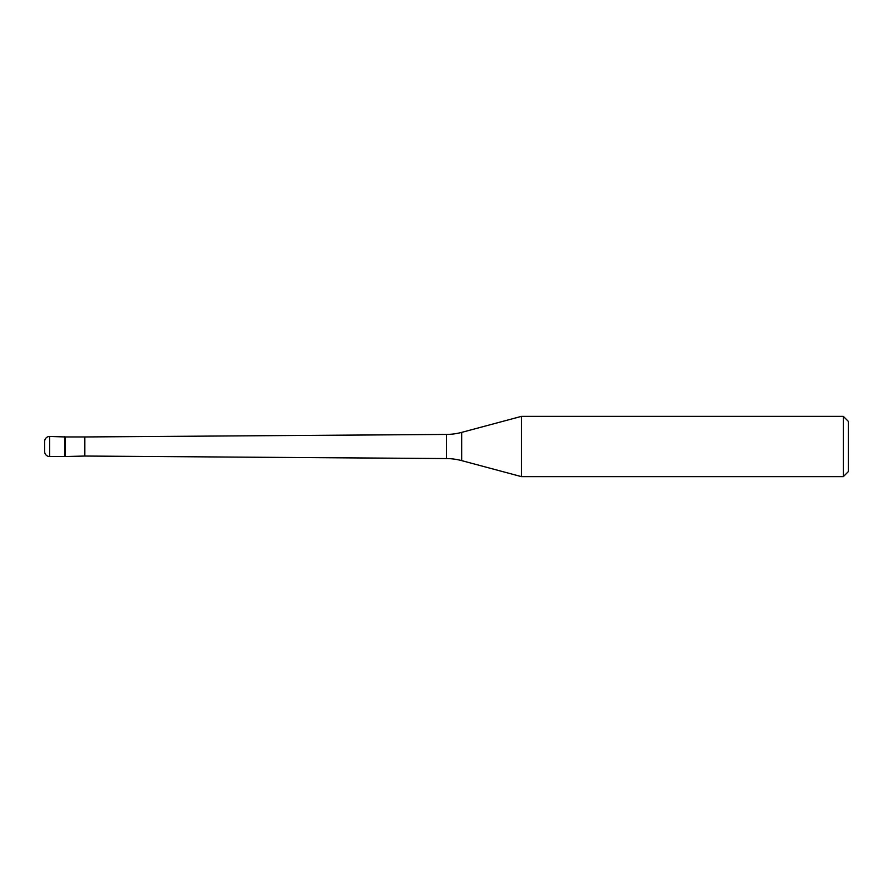 <?xml version="1.0" encoding="UTF-8"?>
<svg xmlns="http://www.w3.org/2000/svg" width="893" height="893" viewBox="0 0 893 893"><rect width="100%" height="100%" fill="white"/><g stroke="black" fill="none" stroke-linecap="round" stroke-linejoin="round"><path stroke-width="1.34" d="M65.245 436.956L49.673 436.454L49.673 456.546L64.742 456.546L64.742 436.454L64.742 456.546L84.835 456.044L84.835 436.956L65.245 436.956L65.245 456.044M44.65 441.477L44.65 451.523L44.65 441.477A5.023 5.023 0 0 1 49.673 436.454M44.65 451.523A5.023 5.023 0 0 0 49.673 456.546M84.835 456.044L446.5 458.567L446.5 434.433L84.835 436.956M446.5 458.567A60.277 60.277 0 0 1 461.681 460.621L521.456 476.639L843.327 476.639L843.327 416.361L521.456 416.361L521.456 476.639M446.5 434.433A60.277 60.277 0 0 0 461.681 432.379L461.681 460.621M521.456 416.361L461.681 432.379M843.327 476.639L848.35 471.616L848.35 421.384L843.327 416.361"/></g></svg>
